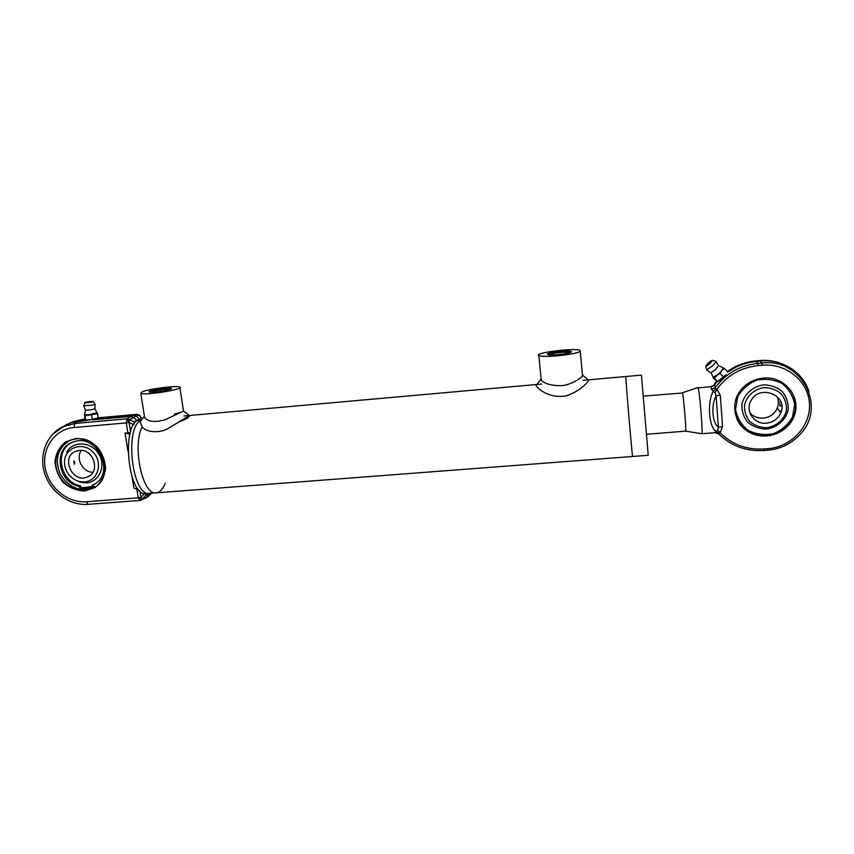 <?xml version="1.0" encoding="UTF-8"?>
<svg xmlns="http://www.w3.org/2000/svg" width="854" height="854" viewBox="0 0 854 854"><rect width="100%" height="100%" fill="white"/><g stroke="black" fill="none" stroke-linecap="round" stroke-linejoin="round"><path stroke-width="1.28" d="M588.235 379.881C590.327 379.368 582.588 390.193 566.65 395.733C548.748 399.309 536.387 387.556 536.109 385.367L536.803 384.513M582.46 375.034C585.588 375.066 572.159 385.218 561.227 385.666C551.663 385.698 545.012 383.916 541.276 380.329L538.842 355.606C541.479 356.588 547.98 356.641 558.356 355.755C573.835 354.015 581.104 352.232 580.186 350.407C575.681 347.525 532.672 352.926 538.842 355.606M536.109 385.367L541.137 378.941M178.614 422.004C185.884 419.378 189.524 417.296 189.524 415.77M189.278 415.524L170.159 427.278C159.762 434.291 145.596 432.049 142.116 426.797L140.077 422.036L141.198 420.499M174.408 413.998L180.258 412.578M189.225 415.524L183.631 411.02L165.569 419.57C155.492 422.57 148.511 421.951 144.625 417.734L144.347 415.962M165.174 483.289C162.9 489.161 159.965 492.342 156.367 492.833C142.906 496.259 131.932 446.749 142.116 426.797C131.932 446.749 142.906 496.259 156.367 492.833L632.654 456.474C632.366 459.484 625.181 374.5 625.897 376.507L625.907 376.507M156.101 492.854L149.76 493.334C132.167 497.508 123.915 426.306 141.39 420.243C123.915 426.306 132.167 497.508 149.76 493.334L152.77 492.256M643.297 396.107L682.517 393.011C683.499 395.562 686.467 431.548 685.655 431.142L685.506 430.907M697.878 387.545L698.07 387.833C699.511 390.545 702.959 431.355 701.924 433.522L701.924 433.522C702.959 431.355 699.511 390.545 698.07 387.833L711.083 386.713L713.666 385.762L717.243 381.61M132.167 477.461L133.875 488.104L138.668 489.598M130.235 432.658L125.079 433.117L129.84 434.142M125.079 433.117L127.951 451.093M763.145 378.119C783.897 375.611 801.511 396.63 794.401 415.354C789.053 431.612 768.397 440.557 752.438 433.779C736.329 427.32 729.668 407.198 738.966 392.659C744.613 384.161 752.673 379.315 763.145 378.119M711.083 386.713L711.489 389.264L715.385 387.545L714.83 384.642L712.759 386.04M727.576 372.152L735.39 367.455C742.137 364.103 749.278 362.075 756.825 361.381L760.893 361.007C782.136 358.797 803.294 372.28 808.941 391.719M711.489 389.264L713.143 391.388L715.577 388.73L715.385 387.545C725.729 373.497 739.884 365.448 757.861 363.398L755.886 360.922L759.921 360.559M714.915 392.701L716.09 395.861L718.395 427.267L717.691 430.309L716.111 431.494C708.927 427.427 707.037 402.501 713.143 391.388L714.915 392.701L716.922 389.253L715.577 388.73M722.559 426.456L718.395 427.267C712.225 422.922 710.902 405.276 716.09 395.861L720.264 395.092L716.922 389.253C726.914 375.482 740.664 367.594 758.181 365.597L757.861 363.398L761.949 363.035L762.28 365.234C786.011 362.918 808.311 381.012 809.464 403.547C810.969 426.05 791.284 447.09 767.853 448.67L767.789 450.218L763.743 450.517L763.796 448.98C746.449 449.898 731.889 444.475 720.114 432.7L722.559 426.456L720.264 395.092M717.691 430.309L720.114 432.7L718.854 433.245L716.111 431.494L714.702 432.508L718.801 433.971L718.854 433.245M720.061 435.198L718.801 433.971C730.96 445.948 745.937 451.456 763.722 450.506M714.702 432.508L718.652 433.789C730.832 445.895 745.862 451.467 763.743 450.517L767.789 450.218C780.972 448.98 791.904 443.514 800.614 433.8C826.95 406.088 800.838 357.826 761.949 363.035L759.943 360.559C767.105 359.94 774.002 360.858 780.652 363.302M763.487 384.855C752.801 386.456 744.314 394.036 741.945 404.006C741.582 410.785 743.503 416.869 747.72 422.25C753.047 426.637 759.291 428.911 766.444 429.071C777.076 427.566 785.648 420.093 788.135 410.08C788.552 403.248 786.641 397.11 782.392 391.666C777.001 387.236 770.703 384.962 763.487 384.855M779.819 403.654L780.108 405.949L779.819 403.654M780.364 412.343L781.645 409.813M749.855 412.77C753.377 416.635 757.872 418.428 763.327 418.129C769.977 417.318 774.642 413.966 777.311 408.073C778.837 404.07 778.709 400.152 776.937 396.32M764.084 387.62C754.392 389.061 746.695 395.925 744.539 404.967C744.197 411.126 745.948 416.645 749.769 421.524C754.605 425.505 760.274 427.566 766.753 427.705C776.403 426.338 784.175 419.56 786.427 410.486C786.801 404.294 785.072 398.733 781.218 393.801C776.329 389.776 770.618 387.716 764.084 387.62M766.454 423.168C773.254 422.346 778.026 418.93 780.769 412.909C788.669 395.466 759.505 383.574 750.997 400.707C744.784 410.945 754.21 424.609 766.454 423.168M97.484 418.385L133.576 415.129L136.213 416.069L139.394 419.015L142.244 419.058M69.601 423.093L78.899 420.168L85.24 419.495M134.035 424.214L134.548 422.057L136.619 420.317L133.416 417.36L130.758 416.41L92.371 419.869M75.792 438.486L65.395 442.052C59.631 446.877 56.161 453.207 54.987 461.021C55.457 469.07 58.307 476.308 63.527 482.723C69.836 487.986 76.849 490.751 84.567 491.007L94.954 487.581C100.772 482.841 104.316 476.543 105.576 468.707C105.17 460.584 102.331 453.271 97.057 446.77C90.673 441.443 83.585 438.689 75.792 438.486M76.113 438.903C103.345 435.188 116.849 480.215 91.325 488.84C79.166 493.815 63.367 486.278 57.901 472.956C52.233 459.708 58.371 444.005 70.999 439.949L76.113 438.903M94.527 487.239L92.723 488.061C79.016 491.872 68.128 487.1 60.068 473.735C54.539 459.217 57.72 448.115 69.633 440.45M81.92 488.712L93.919 487.388L94.997 486.919L91.997 485.318C116.817 476.062 98.253 432.412 73.391 441.966C52.884 447.688 57.453 482.361 79.016 486.342L80.18 485.712L82.432 489.588M134.548 422.057L129.733 419.752L133.416 417.36L136.619 420.317L139.394 419.015L136.224 416.079L139.415 415.279L141.636 418.716M149.866 493.334L146.087 494.968L145.009 493.559M88.314 504.319L140.195 500.433L140.995 497.391L142.34 499.099L146.087 494.968M144.55 493.484L140.995 497.391L140.227 500.433L138.241 497.829L86.361 501.746C67.626 503.294 48.454 487.442 45.177 467.736C41.622 448.051 54.976 429.114 73.956 427.544L126.296 422.89L127.054 418.791L129.733 419.752L129.082 422.484L133.715 424.694M79.593 420.019L85.069 419.015L85.581 420.019L89.051 420.072L98.199 417.809L136.789 414.339L133.576 415.129L136.224 416.079L133.416 417.36M133.566 415.129L127.054 418.791L129.082 422.484L127.054 418.791L74.821 423.477L73.956 427.544M127.886 432.871L126.296 422.89L129.071 422.484L130.534 431.676M139.96 490.933L140.995 497.391L138.241 497.829L136.843 489.032M141.166 500.134L146.13 497.658L148.308 494.327L146.13 497.647L140.344 500.401M142.031 418.823L139.415 415.279L136.789 414.339L139.992 415.652M151.606 493.196L148.82 495.928L150.56 493.281L147.561 497.007M146.13 497.647L148.831 495.928L145.618 498.245M87.482 420.307L71.149 422.57L60.687 427.875M79.422 482.115L86.339 482.905C99.384 482.126 106.408 465.718 98.658 453.752C91.261 441.561 73.263 440.568 66.825 451.905M74.8 462.163L74.277 464.277L73.85 460.85L74.8 462.163M81.29 450.442C75.355 458.502 82.742 472.358 92.905 472.294M84.503 481.859C98.221 481.112 103.494 461.854 92.606 451.67C82.091 441.07 64.157 448.03 64.488 462.42C64.594 467.704 66.516 472.315 70.263 476.254C74.394 480.279 79.144 482.147 84.503 481.859M79.262 450.442L76.348 451.061C60.26 455.972 71.843 483.684 87.161 477.087C100.921 472.625 93.823 448.489 79.262 450.442M94.271 484.154L91.997 485.318M72.088 442.447C53.973 450.336 60.026 481.966 80.18 485.712M80.81 489.395L79.016 486.342M140.504 419.88L140.237 419.901C120.745 419.762 127.342 497.765 146.461 493.591L149.493 493.356M632.675 455.556L632.665 456.474L648.218 455.289L641.439 375.119L582.962 380.35M632.665 456.474C632.366 459.484 625.181 374.5 625.897 376.507M682.389 392.755L682.517 393.011C683.52 395.648 686.531 432.434 685.634 431.153L701.817 433.736L714.947 432.7M150.496 392.178C152.994 391.068 157.595 390.15 164.32 389.413L170.426 389.339M156.197 391.965C165.409 390.876 170.522 389.734 171.558 388.517C170.864 386.798 145.031 390.918 149.567 392.039L156.197 391.965M142.052 391.89L140.793 393.331C144.134 395.786 185.307 389.168 179.863 387.086C177.493 385.239 148.671 388.89 142.052 391.89M94.858 408.703L97.527 413.71L98.199 417.809L95.328 419.058L85.838 420.104M97.527 413.71L84.994 415.727L84.546 414.724L85.058 418.994L78.899 420.168M97.11 412.77L88.197 414.884L84.706 414.532M84.599 414.788L85.368 410.037M92.264 419.229L91.591 415.129M85.667 419.826L84.994 415.727M95.072 404.113L92.734 405.127L83.799 405.767M95.136 404.294L94.869 408.596C92.67 409.653 89.553 410.176 85.507 410.166L85.421 410.133M718.652 365.64L723.295 367.903L721.865 370.593L714.371 378.162L712.994 377.735L717.488 381.685L720.947 379.582L725.996 374.757L717.595 381.663M723.295 367.903L724.448 368.512L721.865 370.593L720.125 373.54L713.175 377.02M727.715 371.81L724.448 368.512M723.402 376.838L720.125 373.54M717.638 381.45L714.371 378.162M712.46 360.313L715.855 361.327C716.399 361.648 715.257 363.206 712.428 366.003L706.696 369.707M706.813 370.124L705.831 366.644L709.866 363.655L712.353 360.281L708.66 362.747L705.799 366.206M716.047 361.466L718.513 365.512L715.663 369.398L710.923 372.782M548.823 354.72C550.606 353.14 568.166 351.346 570.248 352.542M571.39 351.848L571.358 351.667C570.259 349.638 542.536 353.118 548.119 354.581C551.428 355.798 571.507 353.439 571.39 351.848M714.061 384.748L716.698 381.3M727.352 371.437L734.942 366.868C741.539 363.59 748.52 361.605 755.907 360.922C748.52 361.605 741.539 363.59 734.942 366.868L735.39 367.455M758.181 365.597L762.28 365.234M767.853 448.67L763.796 448.98M735.55 409.461L737.6 397.121C741.838 389.413 748.157 383.777 756.548 380.222C765.526 378.418 774.023 379.507 782.04 383.489C788.947 389.04 793.152 396.064 794.668 404.582L792.48 416.998C788.125 424.684 781.741 430.245 773.34 433.693C764.426 435.391 756.014 434.259 748.104 430.288C741.293 424.812 737.109 417.873 735.55 409.461M737.376 419.869C743.674 430.822 753.474 436.095 766.775 435.668C780.182 434.003 789.299 427.117 794.124 415.001C797.102 405.276 795.458 396.416 789.203 388.41M86.361 501.746L88.122 504.372C69.548 505.781 50.76 492.246 44.782 473.746C38.665 455.289 46.415 434.451 63.185 426.573L74.821 423.477L78.536 421.118L85.08 419.068M66.772 424.257L52.372 434.515M151.628 493.196L148.799 495.971M94.015 486.396L81.376 487.773M81.77 488.456L94.954 486.897M84.888 402.736L91.346 402.266L93.011 401.529L92.136 401.327C83.916 402.138 84.621 402.885 84.834 402.885L83.713 405.981M92.061 401.337C92.766 401.86 90.673 402.33 85.784 402.768C85.112 402.234 87.204 401.764 92.061 401.337M709.663 363.494C705.319 367.092 704.838 366.974 708.233 363.142C712.588 359.545 713.069 359.651 709.663 363.494M582.471 375.109L588.203 379.881M144.241 416.304L140.077 422.036M682.41 392.776L697.921 387.567M711.062 386.403L713.666 385.762M767.789 450.218C780.962 449.001 791.904 443.536 800.614 433.8M780.492 363.249C773.884 360.847 767.031 359.94 759.932 360.559L755.897 360.922M736.917 418.898C746.449 442.66 786.876 440.162 794.124 415.001M780.844 401.967L779.777 402.053M781.784 405.81L780.108 405.949M777.311 408.073L780.769 412.909M91.325 488.84L92.723 488.061M98.189 417.819L137.216 414.318M74.266 421.268L71.149 422.57M89.659 475.763L87.161 477.087M140.237 419.901L141.732 419.773M541.649 384.044L183.898 416.005M646.521 434.27L685.634 431.153M183.471 410.977L179.97 387.759M144.625 417.723L140.793 393.331M93.097 401.647L95.029 404.091M83.745 406.002L85.507 410.166M706.824 370.124L711.019 372.803L713.303 377.521M570.835 352.296L571.358 351.667M582.556 375.995L580.272 351.378"/></g></svg>
